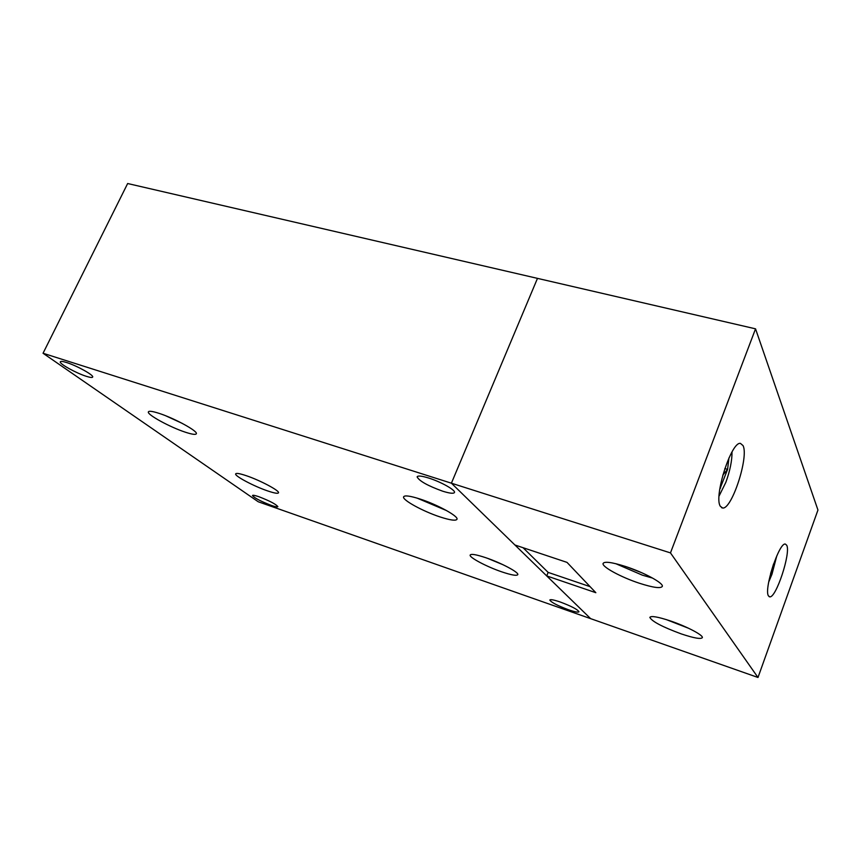 <?xml version="1.0" encoding="UTF-8"?>
<svg xmlns="http://www.w3.org/2000/svg" width="861" height="861" viewBox="0 0 861 861"><rect width="100%" height="100%" fill="white"/><g stroke="black" fill="none" stroke-linecap="round" stroke-linejoin="round"><path stroke-width="1.29" d="M86.304 376.311C76.285 373.2 59.312 363.826 60.281 361.857C60.55 361.071 62.627 361.286 66.523 362.503C76.672 365.602 93.795 375.127 92.708 377C92.407 377.796 90.276 377.559 86.304 376.311M568.432 609.739C557.444 605.606 551.244 602.377 549.824 600.042C550.373 599.191 553.838 599.837 560.22 602C571.327 606.176 577.57 609.427 578.969 611.751C578.366 612.612 574.857 611.934 568.432 609.739M442.662 491.19C427.756 485.776 419.242 481.019 417.111 476.886C417.736 475.476 421.599 475.864 428.724 478.049C440.714 481.762 455.534 490.06 454.5 492.417C453.812 493.837 449.862 493.428 442.662 491.19M271.344 505.407C260.732 501.306 254.447 498.013 252.477 495.527C252.757 494.957 254.888 495.355 258.892 496.722C269.601 500.865 275.929 504.169 277.866 506.645C277.565 507.215 275.391 506.806 271.344 505.407M158.951 413.312C152.332 411.192 148.802 410.74 148.35 411.956C147.08 414.711 170.349 427.368 185.416 432.222C192.186 434.428 195.834 434.923 196.362 433.696C197.89 431.113 174.266 418.177 158.951 413.312M165.689 415.766L182.241 423.375M419.996 499.014C409.868 495.807 404.401 495.107 403.572 496.915C402.356 500.09 423.257 511.477 440.122 516.955C450.411 520.281 456.039 521.023 457.019 519.205C458.45 516.18 437.151 504.503 419.996 499.014M417.004 498.078L446.676 510.638M485.884 557.745C476.176 554.516 470.935 553.634 470.149 555.097C469.18 557.476 486.788 566.764 501.683 571.822C511.509 575.126 516.88 576.063 517.805 574.599C518.914 572.317 501.005 562.814 485.884 557.745M487.52 558.315L503.05 564.741M246.311 475.702C239.649 473.475 236.097 472.883 235.645 473.927C234.622 476.058 254.017 486.325 267.567 490.888C274.347 493.192 277.995 493.816 278.512 492.772C279.717 490.759 260.054 480.298 246.311 475.702M258.235 501.769L43.05 353.258L451.401 483.193L590.624 618.639L258.235 501.769M43.05 353.258L127.654 183.522L537.479 278.372L451.401 483.193L537.479 278.372L755.538 328.837L817.95 510.035L757.992 677.478L670.471 552.902L755.538 328.837M786.739 545.271L785.34 544.066C779.097 542.182 763.685 589.43 768.464 595.887L769.723 596.834C776.03 598.352 791.022 552.837 786.739 545.271M743.032 445.6L740.471 443.404C731.366 441.176 713.554 496.679 720.323 506.268L722.637 508.001C731.775 509.755 749.048 456.782 743.032 445.6M641.736 572.726L627.26 567.065M639.314 583.22C653.133 587.654 660.807 588.698 662.324 586.363C663.659 583.134 643.856 572.382 625.473 566.463C611.794 562.179 604.325 561.189 603.066 563.524C601.914 566.872 621.265 577.322 639.314 583.22M615.723 563.664L642.403 575.18L652.616 578.097M681.191 633.879C693.923 638.141 700.962 639.379 702.339 637.614C703.372 635.203 686.561 626.367 670.515 620.964C657.89 616.799 651.002 615.615 649.84 617.391C651.949 621.448 662.4 626.937 681.191 633.879M666.027 619.5L688.639 628.293M719.064 496.054L725.866 482.278C730.042 470.719 732.087 460.603 732.011 451.939M768.69 582.101L771.994 574.158L776.805 555.797M770.584 573.663L773.619 563.826M719.731 489.349L727.588 469.353L728.933 457.987M722.788 475.143L727.588 469.353L724.801 468.567M719.957 487.907L720.549 488.079M590.097 586.653L548.134 572.393L546.724 575.923L595.844 592.702L567.012 562.384L514.921 544.991L451.401 483.193L670.471 552.902M546.724 575.923L590.624 618.639L757.992 677.478M548.134 572.393L523.047 547.704M721.572 507.678L722.637 508.001M769.11 596.641L769.723 596.834"/></g></svg>
